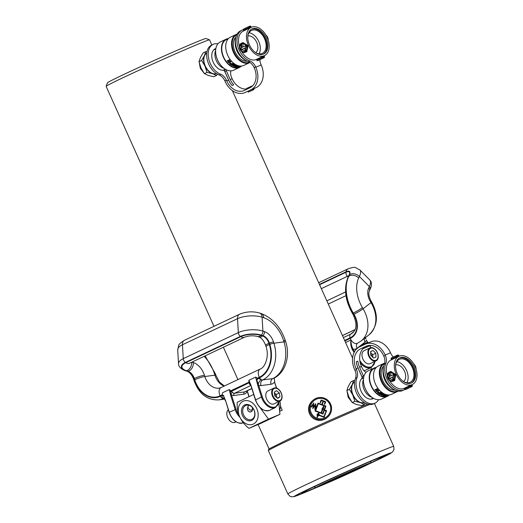 <?xml version="1.0" encoding="UTF-8"?>
<svg xmlns="http://www.w3.org/2000/svg" width="523" height="523" viewBox="0 0 523 523"><rect width="100%" height="100%" fill="white"/><g stroke="black" fill="none" stroke-linecap="round" stroke-linejoin="round"><path stroke-width="0.78" d="M340.009 476.786L347.213 473.478L340.009 476.786M337.008 478.205L351.201 471.681L337.008 478.205M333.89 479.683L330.843 480.833L334.328 479.035L342.977 475.047L355.359 469.817L333.89 479.683M330.896 481.101A17.808 0.399 -24.2 0 1 326.855 482.624A17.808 0.399 -24.2 0 1 342.938 474.962A17.808 0.399 -24.2 0 1 359.347 468.026A17.808 0.399 -24.2 0 1 348.939 473.112A17.808 0.399 -24.2 0 1 330.896 481.101M359.464 467.588L355.189 469.549L359.464 467.588M330.405 481.33L326.123 483.291L330.405 481.33M326.241 483.298A24.594 0.556 -24.2 0 1 320.664 485.409A24.594 0.556 -24.2 0 1 342.872 474.819A24.594 0.556 -24.2 0 1 365.538 465.248A24.594 0.556 -24.2 0 1 351.07 472.315A24.594 0.556 -24.2 0 1 326.241 483.298M323.247 484.716A28.968 0.654 -24.2 0 1 316.677 487.201A28.968 0.654 -24.2 0 1 342.833 474.734A28.968 0.654 -24.2 0 1 369.519 463.45A28.968 0.654 -24.2 0 1 352.6 471.726A28.968 0.654 -24.2 0 1 323.247 484.716M322.599 485.017A29.909 0.673 155.8 0 0 352.561 471.766A29.909 0.673 155.8 0 0 370.376 463.084A29.909 0.673 155.8 0 0 342.827 474.714A29.909 0.673 155.8 0 0 315.833 487.599A29.909 0.673 155.8 0 0 322.599 485.017M315.833 487.599L314.062 486.926A31.249 0.706 -24.2 0 1 314.048 486.913A31.249 0.706 -24.2 0 1 314.571 486.527M370.415 461.43A31.249 0.706 -24.2 0 1 371.049 461.293A31.249 0.706 -24.2 0 1 371.049 461.312L370.376 463.084M370.389 463.058A44.638 1.007 155.8 0 0 383.509 456.344A44.638 1.007 155.8 0 0 342.382 473.727A44.638 1.007 155.8 0 0 302.078 492.941A44.638 1.007 155.8 0 0 312.198 489.11A44.638 1.007 155.8 0 0 315.807 487.586M211.841 44.965L209.553 39.866A56.693 1.275 155.8 0 0 209.527 39.846A56.693 1.275 155.8 0 0 196.694 44.73A56.693 1.275 155.8 0 0 139.909 69.847A56.693 1.275 155.8 0 0 106.13 86.315A56.693 1.275 155.8 0 0 106.13 86.347L213.979 326.326M203.695 72.658L200.348 68.376L199.381 63.218M351.508 401.559L348.161 397.277L347.2 392.126M280.491 406.266L282.23 410.143A56.693 1.275 155.8 0 0 279.89 411.228M106.13 86.315L107.477 82.771A54.013 1.216 -24.2 0 1 139.654 67.088A54.013 1.216 -24.2 0 1 193.758 43.161A54.013 1.216 -24.2 0 1 205.984 38.506L209.527 39.846M320.135 415.811L320.298 415.399L319.22 414.994A1.118 1.111 49.1 0 0 318.716 413.87L318.723 413.863A1.118 1.111 49.1 0 1 319.226 414.987L320.298 415.399L320.141 415.811L319.063 415.412A1.118 1.111 49.1 0 1 318.853 415.654A1.118 1.111 49.1 0 0 319.069 415.406M318.298 403.664L315.611 410.745L318.298 403.664L323.887 405.802L321.92 409.104L322.371 409.28L321.03 412.817L315.611 410.745L321.024 412.824M323.953 405.835L323.24 409.607L323.953 405.835L325.384 406.378L322.698 413.451L321.449 412.974L322.691 413.458M323.24 409.607L322.789 409.437L321.449 412.974L322.789 409.437M322.953 414.026L324.378 410.28L322.953 414.026L319.207 412.595L318.716 413.87M317.945 415.909L317.383 417.38L317.945 415.909A1.118 1.111 49.1 0 0 318.86 415.648M318.559 414.294L318.115 415.478A0.667 0.667 49.1 0 0 318.559 414.294L318.108 415.478A0.667 0.667 49.1 0 0 318.559 415.314A0.667 0.667 49.1 0 0 318.566 415.314L318.566 415.314M321.789 404.527L318.036 403.089L321.789 404.527L322.815 401.821L323.234 401.978L322.207 404.684L325.953 406.116L324.528 409.869L326.62 410.66L325.953 412.425L325.535 412.261L326.045 410.921L324.378 410.28M322.815 401.827L323.227 401.984L322.201 404.691L325.953 406.116L324.535 409.869L326.614 410.666L325.947 412.418M316.644 406.757L314.774 409.352L316.65 406.757L315.036 411.006L318.788 412.438L318.304 413.706A1.118 1.111 49.1 0 0 317.533 415.746L316.971 417.223L317.389 417.387M320.795 416.066L320.952 415.648L322.168 416.112L322.011 416.53L320.795 416.066M314.774 409.359L315.179 405.305L312.8 408.6L313.212 404.554L311.316 407.175L310.956 406.914L313.82 402.939L313.414 406.992L313.813 402.952M318.036 403.089L317.258 405.148L315.382 407.75L315.794 403.697L313.414 406.992M319.207 412.595L318.723 413.863M325.045 414.817L324.626 414.654L325.214 413.105L325.633 413.262L325.045 414.817L325.633 413.262L325.214 413.111M324.09 417.321L322.626 416.766L322.783 416.347L323.835 416.746L324.338 415.406L324.757 415.563L324.09 417.321L324.75 415.569L324.338 415.412M324.724 404.325L324.312 404.168L325.136 401.991L321.384 400.559L320.56 402.736L320.141 402.573L321.129 399.984L325.711 401.736L324.724 404.325L325.711 401.736L321.129 399.99M327.012 417.681A11.16 11.127 -130.9 0 1 311.296 416.53A11.16 11.127 -130.9 0 1 312.401 400.808L313.14 400.173A11.16 11.127 -130.9 0 1 324.391 398.199A11.16 11.127 -130.9 0 1 327.751 417.04A11.16 11.127 -130.9 0 1 312.035 415.89A11.16 11.127 -130.9 0 1 313.14 400.173C316.526 397.447 320.279 396.787 324.397 398.193C328.98 400.213 331.373 403.717 331.589 408.718C331.504 412.046 330.222 414.817 327.751 417.04L327.012 417.681M315.376 407.75L315.787 403.704M313.205 404.554L311.316 407.175M315.179 405.305L312.8 408.6M318.304 413.706L318.304 413.713A1.118 1.111 49.1 0 0 317.396 413.968M317.683 414.308L317.69 414.301A0.667 0.667 49.1 0 0 317.69 415.321L318.141 414.138A0.667 0.667 49.1 0 0 317.696 415.314M322.9 409.006L322.567 408.881L323.09 408.005L322.9 409.006L322.573 408.875L323.09 408.005M320.56 402.736L321.384 400.559M322.783 416.354L323.835 416.746M322.005 416.53L322.168 416.112L320.952 415.654M364.302 404.416L361.713 405.639L356.268 404.41L352.208 402.527L354.797 401.304L360.242 402.533L364.302 404.416L365.185 403.063M352.208 402.527L348.834 396.885L346.841 390.589L349.429 389.367L352.809 395.002L354.797 401.304M346.841 390.589L348.22 386.504L350.985 381.764L353.574 380.541L352.195 384.621L349.429 389.367M354.757 380.737L353.574 380.541M364.047 402.579A11.336 7.394 -115.3 0 1 360.242 402.533A11.336 7.394 -115.3 0 1 352.809 395.002A11.336 7.394 64.7 0 1 352.195 384.621A11.336 7.394 -115.3 0 1 354.372 382.123M371.886 397.271A11.382 7.42 -115.3 0 1 364.302 389.942A11.382 7.42 -115.3 0 1 363.446 379.437M361.334 379.025A11.16 7.276 -115.3 0 1 361.713 378.822L363.59 377.933A11.604 7.57 64.7 0 0 363.492 377.933A1.785 1.164 -115.3 0 1 361.955 376.697L358.052 368.002A18.305 13.866 -112.7 0 1 356.496 363.295M372.18 398.971A11.604 7.57 64.7 0 0 373.134 398.114L371.258 398.997A11.16 7.276 -115.3 0 1 370.859 399.167M361.798 378.541A11.382 7.42 -115.3 0 1 363.04 378.194M372.579 398.369A11.382 7.42 -115.3 0 1 371.533 399.108M364.263 402.514A11.382 7.42 -115.3 0 1 362.537 402.775A11.382 7.42 -115.3 0 1 356.647 399.984A11.382 7.42 -115.3 0 1 351.685 389.485A11.382 7.42 -115.3 0 1 354.561 381.993M356.562 399.899A10.937 7.132 -115.3 0 1 356.47 399.814A10.937 7.132 -115.3 0 1 351.704 389.727A10.937 7.132 -115.3 0 1 351.698 389.609M376.233 367.512L374.135 368.506A15.18 9.898 -115.3 0 0 371.578 386.249A15.18 9.898 -115.3 0 0 386.843 396.068A15.18 9.898 -115.3 0 0 387.112 395.944L388.105 395.368A15.18 9.898 64.7 0 0 388.223 395.336L388.164 395.434M389.197 394.957A15.18 9.898 -115.3 0 1 388.981 395.061A15.18 9.898 -115.3 0 1 388.713 395.179A15.18 9.898 -115.3 0 1 388.301 395.336L389.171 394.957M389.047 394.963L388.504 395.205A15.18 9.898 -115.3 0 1 388.386 395.238L389.014 394.97M377.253 389.727L377.207 391.622L376.266 391.315L376.285 390.596A15.18 9.898 -115.3 0 1 376.102 390.374L376.089 391.413L377.384 391.819L377.429 389.949L378.482 390.335L378.404 391.152A15.18 9.898 64.7 0 0 378.593 391.335L378.645 390.23L377.253 389.727L376.985 390.08M378.966 390.844L378.593 391.335L378.966 390.89M376.083 390.38L375.795 390.753M376.266 391.315L376.285 390.596M380.299 394.447L382.176 393.564L381.98 393.08L381.13 392.884L379.26 393.767L379.443 394.283L380.299 394.447L382.176 393.564L381.98 393.08M379.26 393.767L379.443 394.283L380.306 394.375M386.301 395.558L387.125 395.028L386.026 395.015L384.15 395.898L385.242 395.996L386.902 394.924M388.295 394.976L385.948 396.088A15.18 9.898 64.7 0 0 386.105 396.068L388.569 394.917M383.568 395.787L385.444 394.904L385.235 394.604L382.496 395.48L383.568 395.787L385.444 394.904L385.235 394.604M382.496 395.48L383.575 395.708M380.868 394.767L381.921 395.264L383.797 394.375L383.594 393.982L382.738 393.878L380.868 394.767L381.921 395.264M381.927 395.185L383.797 394.375L383.594 393.982M380.679 392.204L379.58 392.721A15.18 9.898 -115.3 0 1 379.397 392.57L377.783 392.08L377.469 392.518L377.946 393.126A15.18 9.898 64.7 0 0 378.423 393.512L380.868 392.355A15.18 9.898 -115.3 0 1 380.679 392.204M377.783 392.08L377.469 392.518L377.946 393.126M377.508 388.909A15.18 9.898 -115.3 0 1 377.325 388.667L374.88 389.825A15.18 9.898 64.7 0 0 375.063 390.066L377.508 388.909M370.206 395.839A15.18 9.898 -115.3 0 1 370.114 395.754A15.18 9.898 -115.3 0 1 363.498 381.757A15.18 9.898 -115.3 0 1 363.492 381.64M368.408 370.729A15.625 10.185 64.7 0 0 368.127 370.853A15.625 10.185 64.7 0 0 363.478 381.515A15.625 10.185 64.7 0 0 370.291 395.924A15.625 10.185 64.7 0 0 381.208 399.219A15.625 10.185 64.7 0 0 381.489 399.095L387.301 396.349A15.625 10.185 -115.3 0 1 387.027 396.473A15.625 10.185 -115.3 0 1 371.31 386.373A15.625 10.185 -115.3 0 1 373.945 368.1A15.625 10.185 -115.3 0 1 376.266 367.473M389.256 394.95A15.625 10.185 -115.3 0 1 387.301 396.349M398.219 391.112A15.625 10.185 -115.3 0 1 397.395 391.577L391.583 394.322A15.625 10.185 -115.3 0 1 391.309 394.447A15.625 10.185 -115.3 0 1 375.599 384.346A15.625 10.185 -115.3 0 1 378.227 366.074L384.039 363.328A15.625 10.185 -115.3 0 1 384.68 363.06M397.395 391.577A15.625 10.185 -115.3 0 1 397.12 391.701A15.625 10.185 -115.3 0 1 381.411 381.594A15.625 10.185 -115.3 0 1 384.039 363.328M384.529 363.59A15.18 9.898 64.7 0 0 381.98 381.339A15.18 9.898 64.7 0 0 397.245 391.145A15.18 9.898 64.7 0 0 397.572 390.995M394.976 390.099A13.572 8.852 -115.3 0 1 387.098 386.817A13.572 8.852 -115.3 0 1 381.182 374.305A13.572 8.852 -115.3 0 1 383.647 366.133M384.542 396.035L386.896 395.002L384.379 395.872M386.719 394.93L384.549 395.957M382.875 395.721L383.503 395.061L385.222 394.741L384.431 395.329L382.718 395.506M385.059 394.617L383.509 394.983L382.882 395.643M381.241 395.1L381.875 394.362L383.581 394.172L382.784 394.787L381.084 394.839M383.418 393.996L381.882 394.283L381.247 395.022M379.626 394.192L380.267 393.374L381.96 393.316L381.162 393.963L379.476 393.884M381.803 393.087L380.273 393.296L379.633 394.113M380.809 392.309L378.423 393.512M378.43 393.433A15.089 9.839 -115.3 0 1 377.952 393.041M379.077 392.544A15.18 9.898 64.7 0 0 379.391 392.812L378.417 393.27A15.18 9.898 -115.3 0 1 378.162 393.067L377.992 392.25L379.077 392.544L378.587 392.23M379.083 392.466A15.089 9.839 -115.3 0 0 379.397 392.734L379.391 392.812M378.593 392.152L377.737 392.512L377.998 392.172M377.403 391.361L377.161 390.714M377.168 390.635L377.037 390.302M377.39 391.734L376.089 391.413M376.096 391.328L376.089 390.295M378.489 390.256L377.436 389.864M377.462 388.851L375.063 390.066M216.489 75.515L213.9 76.737L208.455 75.508L204.395 73.625L206.984 72.396L212.43 73.625L216.489 75.515L217.365 74.161M204.395 73.625L201.015 67.983L199.028 61.688L201.617 60.459L204.996 66.101L206.984 72.396M199.028 61.688L200.407 57.602L203.172 52.862L205.761 51.633L204.382 55.719L201.617 60.459M206.938 51.836L205.761 51.633M216.234 73.678A11.336 7.394 -115.3 0 1 212.43 73.625A11.336 7.394 -115.3 0 1 204.996 66.101A11.336 7.394 64.7 0 1 204.382 55.719A11.336 7.394 -115.3 0 1 206.559 53.215M224.066 68.363A11.382 7.42 -115.3 0 1 216.489 61.041A11.382 7.42 -115.3 0 1 215.633 50.528M213.521 50.116A11.16 7.276 -115.3 0 1 213.9 49.914L215.777 49.031A11.604 7.57 64.7 0 0 214.508 49.214M230.493 83.484A18.305 13.866 -112.7 0 1 228.721 80.235L224.812 71.54A1.785 1.164 -115.3 0 1 224.929 69.618A11.604 7.57 64.7 0 0 225.321 69.206L223.445 70.095A11.16 7.276 -115.3 0 1 223.046 70.259M213.992 49.633A11.382 7.42 -115.3 0 1 215.221 49.293M224.766 69.467A11.382 7.42 -115.3 0 1 223.537 70.298A11.382 7.42 -115.3 0 1 223.53 70.298L223.537 70.298M216.45 73.612A11.382 7.42 -115.3 0 1 214.724 73.867A11.382 7.42 -115.3 0 1 208.834 71.082A11.382 7.42 -115.3 0 1 203.872 60.583A11.382 7.42 -115.3 0 1 206.748 53.091M208.749 70.997A10.937 7.132 -115.3 0 1 208.657 70.912A10.937 7.132 -115.3 0 1 203.892 60.825A10.937 7.132 -115.3 0 1 203.878 60.707M228.414 38.61L226.315 39.604A15.18 9.898 -115.3 0 0 223.766 57.347A15.18 9.898 -115.3 0 0 239.024 67.16A15.18 9.898 -115.3 0 0 239.292 67.042L240.292 66.467A15.18 9.898 64.7 0 0 240.403 66.434L240.345 66.532M240.894 66.277A15.18 9.898 -115.3 0 1 240.488 66.434L241.358 66.055A15.18 9.898 -115.3 0 1 241.162 66.16A15.18 9.898 -115.3 0 1 240.894 66.277M241.234 66.061L240.685 66.303A15.18 9.898 -115.3 0 1 240.573 66.336L241.195 66.061M229.44 60.818L229.394 62.721L228.453 62.414L228.466 61.688A15.18 9.898 -115.3 0 1 228.283 61.472L228.276 62.512L229.564 62.917L229.617 61.047L230.663 61.433L230.591 62.244A15.18 9.898 64.7 0 0 230.78 62.433L230.833 61.328L229.44 60.818L229.172 61.171M228.27 61.479L227.982 61.845M228.453 62.414L228.466 61.688M232.487 65.545L234.356 64.662L234.167 64.179L233.317 63.976L231.441 64.865L232.487 65.545L234.356 64.662L234.167 64.179M231.441 64.865L231.63 65.375L232.493 65.467M238.488 66.656L239.312 66.127L238.207 66.114L236.337 66.996L237.429 67.094L239.083 66.022M240.482 66.075L238.128 67.179A15.18 9.898 64.7 0 0 238.292 67.166L240.75 66.016M235.755 66.885L237.625 65.996L237.422 65.702L234.683 66.578L235.755 66.885L237.625 65.996L237.422 65.702M234.683 66.578L235.762 66.807M233.049 65.865L234.108 66.362L235.984 65.473L235.781 65.081L234.925 64.976L233.049 65.865L234.108 66.362M234.114 66.284L235.984 65.473L235.781 65.081M232.866 63.296L231.761 63.819A15.18 9.898 -115.3 0 1 231.578 63.669L229.963 63.178L229.649 63.61L230.127 64.218A15.18 9.898 64.7 0 0 230.604 64.61L233.055 63.453A15.18 9.898 -115.3 0 1 232.866 63.296M229.963 63.178L229.649 63.61L230.127 64.218M229.695 60.008A15.18 9.898 -115.3 0 1 229.512 59.766L227.06 60.923A15.18 9.898 64.7 0 0 227.244 61.165L229.695 60.008M222.386 66.937A15.18 9.898 -115.3 0 1 222.301 66.852A15.18 9.898 -115.3 0 1 215.685 52.856A15.18 9.898 -115.3 0 1 215.672 52.738M220.588 41.82A15.625 10.185 64.7 0 0 220.314 41.945A15.625 10.185 64.7 0 0 215.666 52.614A15.625 10.185 64.7 0 0 222.478 67.022A15.625 10.185 64.7 0 0 233.395 70.317A15.625 10.185 64.7 0 0 233.67 70.193L239.488 67.447A15.625 10.185 -115.3 0 1 239.207 67.572A15.625 10.185 -115.3 0 1 223.498 57.465A15.625 10.185 -115.3 0 1 226.126 39.199A15.625 10.185 -115.3 0 1 228.453 38.571M241.443 66.048A15.625 10.185 -115.3 0 1 239.488 67.447M249.948 62.479A15.625 10.185 -115.3 0 1 249.582 62.668L243.77 65.421A15.625 10.185 -115.3 0 1 243.489 65.545A15.625 10.185 -115.3 0 1 227.78 55.445A15.625 10.185 -115.3 0 1 230.408 37.172L236.226 34.42A15.625 10.185 -115.3 0 1 237.102 34.08M249.582 62.668A15.625 10.185 -115.3 0 1 249.308 62.793A15.625 10.185 -115.3 0 1 233.591 52.692A15.625 10.185 -115.3 0 1 236.226 34.42M236.782 34.655A15.18 9.898 64.7 0 0 234.147 52.385A15.18 9.898 64.7 0 0 249.425 62.244A15.18 9.898 64.7 0 0 249.504 62.211M247.163 61.198A13.572 8.852 -115.3 0 1 239.286 57.916A13.572 8.852 -115.3 0 1 233.369 45.396A13.572 8.852 -115.3 0 1 235.827 37.231M236.729 67.134L239.076 66.101L236.566 66.97M238.906 66.022L236.736 67.055M235.062 66.82L235.69 66.16L237.409 65.839L236.612 66.428L234.905 66.604M237.239 65.708L235.069 66.741M233.421 66.192L234.056 65.46L235.768 65.27L234.971 65.885L233.271 65.937M235.605 65.094L234.062 65.382L233.428 66.12M231.807 65.29L232.447 64.473L234.147 64.407L233.35 65.061L231.663 64.983M233.99 64.185L232.454 64.394L231.813 65.212M232.996 63.401L230.604 64.61M230.61 64.532A15.089 9.839 -115.3 0 1 230.133 64.139M231.258 63.643A15.18 9.898 64.7 0 0 231.578 63.904L230.597 64.368A15.18 9.898 -115.3 0 1 230.349 64.159L230.179 63.348L231.258 63.643L230.767 63.329M231.264 63.564A15.089 9.839 -115.3 0 0 231.584 63.826L231.578 63.904M230.774 63.244L229.924 63.603L230.185 63.263M229.59 62.453L229.342 61.812M229.355 61.727L229.218 61.4M229.571 62.832L228.276 62.512M228.283 62.427L228.276 61.394M230.676 61.348L229.623 60.962M229.643 59.942L227.244 61.165M389.354 386.249A13.389 8.734 -115.3 0 1 383.058 372.919M394.054 389.615A15.625 10.185 -115.3 0 1 383.431 367.153M404.253 388.334A15.625 10.185 -115.3 0 1 389.563 380.528M388.412 378.364A15.625 10.185 -115.3 0 1 388.131 377.73M387.262 375.37A15.625 10.185 -115.3 0 1 391.014 360.027L391.439 359.824L391.381 358.928A0.896 0.582 -115.3 0 1 391.55 357.889L397.022 355.3M398.971 356.268A15.625 10.185 -115.3 0 1 399.245 356.143A15.625 10.185 -115.3 0 1 414.955 366.244A15.625 10.185 -115.3 0 1 412.327 384.516A15.625 10.185 -115.3 0 1 396.434 374.749A15.625 10.185 -115.3 0 1 398.971 356.268L391.635 359.732M404.436 388.216L411.17 385.033A15.625 10.185 64.7 0 0 411.706 384.81L411.608 384.823M388.988 375.318L389.06 376.612M388.158 377.691L389.099 377.299L388.158 377.691A4.21 3.19 67.3 0 1 388.87 373.206L389.171 378.6L392.721 376.92L392.923 380.496A4.21 3.19 67.3 0 1 392.806 380.541A4.21 3.19 67.3 0 1 388.452 378.345L387.961 378.574A4.923 3.733 -112.7 0 0 393.08 381.202A4.923 3.733 -112.7 0 0 394.695 375.396L394.205 375.625A4.21 3.19 67.3 0 1 393.492 380.11L393.191 374.723L389.642 376.403L389.439 372.827A4.21 3.19 67.3 0 1 389.557 372.775A4.21 3.19 67.3 0 1 393.911 374.971L394.401 374.743A4.923 3.733 -112.7 0 0 389.282 372.121A4.923 3.733 -112.7 0 0 387.667 377.926M389.282 372.121L390.838 371.467L395.48 374.291L393.911 374.971M390.864 372.232L390.733 375.945M394.296 374.814L394.342 375.56M394.394 376.24L394.545 377.547M394.695 375.396L395.774 374.945L394.636 380.554L393.08 381.202M389.805 378.332L392.904 380.149M392.727 376.978L389.171 378.6M411.32 383.013A13.84 9.022 64.7 0 0 411.562 382.901A13.84 9.022 64.7 0 0 413.804 366.531A13.84 9.022 64.7 0 0 399.729 357.882A13.84 9.022 64.7 0 0 397.402 374.063A13.84 9.022 64.7 0 0 411.32 383.013M411.098 383.098A13.84 9.022 64.7 0 0 412.889 366.969A13.84 9.022 64.7 0 0 399.284 358.118M403.135 381.339A12.676 8.27 64.7 0 0 410.15 382.287A12.676 8.27 64.7 0 0 412.281 367.46A12.676 8.27 64.7 0 0 399.533 359.262A12.676 8.27 64.7 0 0 399.31 359.366A12.676 8.27 64.7 0 0 395.591 365.387M395.656 364.923A9.283 6.054 -115.3 0 1 404.39 370.984A9.283 6.054 -115.3 0 1 403.534 381.581M396.833 361.641A12.676 8.27 -115.3 0 1 406.391 370.042A12.676 8.27 -115.3 0 1 406.816 382.758M415.21 366.813L415.654 366.623A4.923 3.733 67.3 0 1 416.066 369.127M414.916 366.159L415.36 365.976L414.922 366.178M413.804 364.054A4.923 3.733 67.3 0 1 415.36 365.976M395.48 374.291L394.401 374.743M393.649 374.533L393.191 374.723M389.145 378.057L388.452 378.345M404.946 389.445A16.965 11.061 -115.3 0 1 404.331 389.779A16.965 11.061 -115.3 0 1 389.249 382.914A16.965 11.061 -115.3 0 1 385.85 363.413A8.93 5.825 64.7 0 0 385.314 355.359L385.15 354.999A18.305 13.866 -112.7 0 0 365.544 344.049A18.305 13.866 -112.7 0 0 365.106 344.239L359.602 346.847A18.305 13.866 -112.7 0 0 354.555 369.467L354.934 370.304A8.93 5.825 -115.3 0 1 355.496 378.292A16.514 10.767 64.7 0 0 358.915 397.225A16.514 10.767 64.7 0 0 373.546 403.841L375.076 403.115A16.514 10.767 64.7 0 0 378.541 399.755M404.331 389.779L402.802 390.498A16.965 11.061 -115.3 0 1 387.726 383.634A16.965 11.061 -115.3 0 1 384.32 364.139A8.93 5.825 64.7 0 0 383.784 356.085L383.62 355.725A16.069 12.179 -112.7 0 0 366.407 346.108A16.069 12.179 -112.7 0 0 366.022 346.278L360.517 348.88A16.069 12.179 -112.7 0 0 356.085 368.741L356.464 369.578A8.93 5.825 -115.3 0 1 357.026 377.567A16.514 10.767 64.7 0 0 360.445 396.506A16.514 10.767 64.7 0 0 375.076 403.115M367.283 345.788L363.099 347.736L363.465 348.553L367.957 346.586L364.596 348.03M364.623 348.083L369.179 345.984L368.597 346.2L368.303 345.54M368.29 346.422L367.466 346.697M367.466 346.703L365.178 347.723M365.204 347.775L368.329 346.311L368.009 345.598M368.329 346.311L363.465 348.553M367.872 343.075L367.532 342.323L366.95 342.539L367.028 343.428M366.682 342.65L361.818 344.892L362.151 345.638M366.95 342.539L367.296 343.31M365.544 344.049L370.918 341.8A18.305 13.866 67.3 0 1 390.524 352.75L390.688 353.11A8.93 5.825 64.7 0 0 393.381 357.026M365.995 372.428A8.93 5.825 -115.3 0 1 361.838 367.336L361.458 366.492A16.069 12.179 67.3 0 1 363.38 348.364M373.559 398.356A11.604 7.57 64.7 0 1 372.977 398.676A11.604 7.57 64.7 0 1 361.72 392.479A11.604 7.57 64.7 0 1 361.759 378.574A1.785 1.164 -115.3 0 0 361.877 376.645L357.967 367.957A16.069 12.179 67.3 0 1 356.268 361.811L357.882 361.132A16.069 12.179 -112.7 0 0 359.582 367.283L363.485 375.972L361.955 376.697M363.864 376.58A1.785 1.164 -115.3 0 1 363.485 375.972M241.541 57.34A13.389 8.734 -115.3 0 1 235.239 44.017M246.241 60.714A15.625 10.185 -115.3 0 1 235.618 38.251M256.433 59.426A15.625 10.185 -115.3 0 1 256.283 59.498A15.625 10.185 -115.3 0 1 241.744 51.627M240.6 49.463A15.625 10.185 -115.3 0 1 240.319 48.829M239.449 46.469A15.625 10.185 -115.3 0 1 243.202 31.125L243.626 30.922L243.561 30.027A0.896 0.582 -115.3 0 1 243.738 28.987L249.21 26.398M256.623 59.315L263.35 56.131A15.625 10.185 64.7 0 0 263.625 56.026A15.625 10.185 64.7 0 0 263.886 55.902L263.795 55.922M264.233 55.732A15.625 10.185 -115.3 0 1 248.523 45.632A15.625 10.185 -115.3 0 1 251.151 27.366A15.625 10.185 -115.3 0 1 267.044 37.133A15.625 10.185 -115.3 0 1 264.514 55.608A15.625 10.185 -115.3 0 1 264.233 55.732M251.151 27.366L243.823 30.831M241.175 46.416L241.247 47.704M240.345 48.789L241.286 48.397L240.345 48.789A4.21 3.19 67.3 0 1 241.057 44.305L241.358 49.692L244.908 48.018L245.11 51.587A4.21 3.19 67.3 0 1 244.993 51.64A4.21 3.19 67.3 0 1 240.639 49.443L240.149 49.672A4.923 3.733 -112.7 0 0 245.267 52.3A4.923 3.733 -112.7 0 0 246.876 46.488L246.392 46.724A4.21 3.19 67.3 0 1 245.679 51.208L245.379 45.821L241.829 47.495L241.626 43.925A4.21 3.19 67.3 0 1 241.744 43.873A4.21 3.19 67.3 0 1 246.098 46.07L246.588 45.841A4.923 3.733 -112.7 0 0 241.469 43.213A4.923 3.733 -112.7 0 0 239.854 49.025M241.469 43.213L243.018 42.566L247.66 45.39L246.098 46.07M243.051 43.331L242.914 47.044M246.483 45.906L246.523 46.658M246.581 47.332L246.732 48.646M246.876 46.488L247.954 46.037L246.823 51.646L245.267 52.3M241.992 49.43L245.091 51.247M244.908 48.07L241.358 49.692M252.158 28.87A13.84 9.022 64.7 0 0 251.916 28.974A13.84 9.022 64.7 0 0 249.674 45.344A13.84 9.022 64.7 0 0 263.749 54A13.84 9.022 64.7 0 0 266.076 37.813A13.84 9.022 64.7 0 0 252.158 28.87M263.278 54.196A13.84 9.022 64.7 0 0 265.069 38.061A13.84 9.022 64.7 0 0 251.465 29.216M255.316 52.437A12.676 8.27 64.7 0 0 262.108 53.483A12.676 8.27 64.7 0 0 262.337 53.379A12.676 8.27 64.7 0 0 264.39 38.388A12.676 8.27 64.7 0 0 251.498 30.458A12.676 8.27 64.7 0 0 247.778 36.486M247.843 36.022A9.283 6.054 -115.3 0 1 256.577 42.082A9.283 6.054 -115.3 0 1 255.721 52.679M249.013 32.74A12.676 8.27 -115.3 0 1 258.578 41.134A12.676 8.27 -115.3 0 1 259.003 53.856M247.66 45.39L246.588 45.841M245.836 45.625L245.379 45.821M241.325 49.155L240.639 49.443M267.39 37.911L267.835 37.721A4.923 3.733 67.3 0 1 268.247 40.225M267.103 37.257L267.547 37.068L267.109 37.277M265.991 35.152A4.923 3.733 67.3 0 1 267.547 37.068M253.936 89.557L248.222 92.126L253.936 89.557L253.57 88.747L252.727 89.08M253.086 89.884L252.72 89.073L247.856 91.309L248.222 92.126M217.941 43.808A16.514 10.767 64.7 0 0 213.142 44.35L211.612 45.076A16.514 10.767 64.7 0 0 207.317 60.119A16.514 10.767 64.7 0 0 219.196 74.998A8.93 5.825 -115.3 0 1 224.851 80.856L225.23 81.699A18.305 13.866 -112.7 0 0 244.836 92.649A18.305 13.866 -112.7 0 0 245.274 92.453L250.779 89.851A18.305 13.866 -112.7 0 0 255.819 67.232L255.662 66.866A8.93 5.825 64.7 0 0 249.935 60.988A16.965 11.061 -115.3 0 1 237.625 45.736A16.965 11.061 -115.3 0 1 242.012 30.203A16.965 11.061 -115.3 0 1 243.208 29.765M259.905 59.674A8.93 5.825 64.7 0 0 261.036 64.617L261.193 64.983A18.305 13.866 67.3 0 1 256.152 87.603L253.596 88.812M213.142 44.35A16.514 10.767 64.7 0 0 208.847 59.393A16.514 10.767 64.7 0 0 220.726 74.279A8.93 5.825 -115.3 0 1 226.381 80.137L226.76 80.973A16.069 12.179 -112.7 0 0 243.973 90.59A16.069 12.179 -112.7 0 0 244.359 90.42L249.863 87.812A16.069 12.179 -112.7 0 0 254.289 67.951L254.132 67.591A8.93 5.825 64.7 0 0 248.405 61.707A16.965 11.061 -115.3 0 1 236.095 46.462A16.965 11.061 -115.3 0 1 240.482 30.929L242.012 30.203M246.908 89.211L246.575 88.465L251.439 86.223L251.655 86.707M251.445 86.236L251.89 86.511M251.707 86.112L252.374 86.079M253.354 89.773L252.988 88.956M246.817 89.002A16.069 12.179 67.3 0 1 232.134 78.725L231.754 77.888A8.93 5.825 -115.3 0 1 230.872 70.847M226.126 69.657A1.785 1.164 -115.3 0 0 226.341 70.821L230.251 79.509A16.069 12.179 -112.7 0 0 233.703 84.831L232.094 85.504A16.069 12.179 67.3 0 1 228.636 80.182L224.733 71.494A1.785 1.164 -115.3 0 0 223.197 70.259A11.604 7.57 64.7 0 1 212.763 61.099A11.604 7.57 64.7 0 1 215.241 48.789A11.604 7.57 64.7 0 1 215.855 48.547M279.831 409.816A12.5 9.473 -112.7 0 0 279.785 401.128M248.915 428.37L260.336 423.591L279.916 414.334L268.495 419.113L248.915 428.37C240.521 421.603 236.618 412.922 237.207 402.318L253.675 394.473M279.916 414.334L278.909 403.521M258.101 404.965L268.495 419.113M254.028 409.908A8.479 6.426 67.3 0 1 248.32 420.727A8.479 6.426 67.3 0 1 242.299 407.332A8.479 6.426 67.3 0 1 254.028 409.908M239.652 416.707A12.5 9.473 -112.7 0 0 256.231 421.636A12.5 9.473 -112.7 0 0 250.654 401.729A12.5 9.473 -112.7 0 0 240.207 403.678A12.5 9.473 -112.7 0 0 239.652 416.707M248.719 405.22C246.673 408.672 247.17 410.967 250.216 412.104L251.936 411.379L252.91 408.175M243.555 414.889A7.59 5.753 -112.7 0 0 251.681 419.433A7.59 5.753 -112.7 0 0 253.956 409.973A7.59 5.753 -112.7 0 0 245.823 405.43A7.59 5.753 -112.7 0 0 243.555 414.889M285.774 341.996C290.422 355.908 285.453 372.945 273.634 378.332A6.694 4.367 -115.3 0 1 272.771 378.587A29.013 21.541 -97.7 0 0 283.982 341.852A6.694 1.026 162.4 0 1 285.774 341.996L285.375 340.741C280.694 327.097 272.633 318.03 261.206 313.545L259.591 313.016C252.746 311.126 246.058 311.538 239.521 314.245L184.449 340.29A6.694 4.367 64.7 0 0 182.449 344.749L183.272 358.647A17.409 6.936 176.6 0 0 178.533 363.812C178.356 367.767 184.358 370.657 185.319 370.663L186.933 371.199C189.738 372.226 191.961 374.899 193.615 379.208L194.013 380.463C198.851 393.832 207.095 400.311 218.738 399.892A29.013 21.541 -97.7 0 0 223.537 398.467A3.569 2.327 -115.3 0 1 222.282 398.212L222.027 394.93L222.589 392.734L229.322 389.55L232.539 392.479A3.569 2.327 64.7 0 0 234.552 393.257L244.627 391.897A6.694 4.367 64.7 0 0 245.483 391.642L251.825 388.648M250.249 384.268A1.785 0.732 -48.1 0 0 249.674 384.379L248.902 382.221L248.902 380.293L251.014 385.399L234.552 393.257A1.785 1.327 82.3 0 0 233.859 395.519A5.354 3.491 -115.3 0 1 231.421 394.806L230.578 395.068L229.322 389.55L231.101 393.839L236.01 409.254A12.219 7.969 64.7 0 0 238.573 414.386M276.464 388.059L274.542 381.999A11.16 7.276 -115.3 0 1 271.051 384.235A4.465 3.315 -97.7 0 1 272.771 378.587L262.696 379.946A3.569 2.327 -115.3 0 1 261.441 379.691A3.569 2.327 -115.3 0 1 259.617 377.763L259.362 377.273L257.538 378.136L261.441 379.691A4.465 2.589 -63.1 0 0 258.31 383.974L258.65 385.261L257.806 385.516L255.629 377.109L257.538 378.136A4.465 1.301 -51.1 0 1 256.577 379.718L258.31 383.974L257.493 384.085M194.013 380.463A3.569 0.549 -17.6 0 1 194.497 379.992A26.366 19.573 -97.7 0 0 220.451 396.284L220.203 395.793L222.027 394.93A4.465 1.641 176.9 0 1 223.386 395.414L225.622 400.736L229.113 412.425C232.526 420.773 237.259 424.212 243.313 422.754M224.942 399.565L223.543 395.911A4.465 1.451 173.1 0 0 222.079 395.512L220.451 396.284A3.569 2.327 -115.3 0 0 222.282 398.212A4.465 2.589 116.9 0 1 224.06 398.121A4.465 2.589 116.9 0 1 224.066 398.121A4.465 2.589 116.9 0 1 224.38 398.33M224.341 398.225L224.929 399.65M223.687 395.819L223.511 395.329M250.425 384.542L248.902 380.293L255.629 377.109L256.381 379.783M285.375 340.741A6.694 1.026 162.4 0 0 283.584 340.597L283.982 341.852L273.902 343.219A3.569 0.549 162.4 0 0 269.803 344.382A26.366 19.573 -97.7 0 1 259.617 377.763L257.989 378.528A4.465 1.098 -47.5 0 1 256.76 380.208L256.525 380.293M274.248 378.031L274.712 382.012L274.229 378.037M230.342 393.924L231.101 393.839A1.785 0.732 131.9 0 1 232.539 392.479M229.963 392.093L249.026 382.771A1.785 0.412 -14.5 0 1 249.667 382.829L249.831 382.699M229.832 391.583L230.094 391.505A1.785 0.36 135.9 0 0 230.656 390.851L248.902 382.221A1.785 0.503 -10.5 0 1 249.497 382.326L249.641 382.215M250.02 383.758L250.51 384.66M276.647 388.118L274.582 382.123M250.556 384.366L255.42 399.984C258.833 408.332 263.572 411.771 269.626 410.313A12.846 8.375 64.7 0 1 255.603 399.847L255.42 399.984M248.928 396.63L247.242 391.322M247.902 406.574A3.125 2.04 64.7 0 0 248.288 408.025A3.125 2.04 64.7 0 0 250.935 410.195A3.125 2.04 64.7 0 0 252.432 407.927L252.485 408.659A4.465 2.909 -115.3 0 1 251.158 411.706A4.465 2.909 -115.3 0 1 248.131 410.96M252.432 407.927A3.125 2.04 64.7 0 0 252.38 407.522M228.283 409.803A7.145 4.655 64.7 0 0 227.721 417.615A7.145 4.655 64.7 0 0 235.075 422.277L236.004 421.839M279.929 401.063L274.026 403.854A7.145 4.655 -115.3 0 1 266.756 399.389A7.145 4.655 -115.3 0 1 267.913 390.943L273.823 388.151A7.145 4.655 -115.3 0 1 275.811 387.903A7.145 4.655 -115.3 0 1 281.636 394.009A7.145 4.655 -115.3 0 1 279.929 401.063A7.145 4.655 -115.3 0 1 272.666 396.597A7.145 4.655 -115.3 0 1 273.823 388.151M277.7 398.376L279.942 396.852L279.328 392.982L276.477 390.635L274.235 392.158L274.85 396.029L277.7 398.376M276.105 388.301A6.609 4.308 64.7 0 0 273.503 396.944A6.609 4.308 64.7 0 0 281.662 398.271A6.609 4.308 64.7 0 0 276.105 388.301M275.301 396.401L275.098 395.1L279.328 392.982M277.347 398.081L279.942 396.852M371.278 369.362L371.036 367.584M354.078 352.561L352.319 349.606C350.783 346.278 350.358 343.062 351.044 339.957C350.809 343.036 351.482 346.102 353.071 349.148L354.555 351.646M365.289 337.734A4.465 2.713 -164.1 0 0 365.871 338.976L365.374 337.701M368.068 342.99L366.394 340.185A8.035 5.237 -115.3 0 1 365.067 342.049L357.15 348.213A11.16 7.276 -115.3 0 1 353.071 349.148L352.319 349.606M366.355 340.107L368.212 342.931M376.122 360.818L370.219 363.609A7.145 4.655 -115.3 0 1 362.955 359.144A7.145 4.655 -115.3 0 1 364.113 350.698L370.016 347.906A7.145 4.655 -115.3 0 1 377.371 352.561A7.145 4.655 -115.3 0 1 376.122 360.818A7.145 4.655 -115.3 0 1 368.859 356.353A7.145 4.655 -115.3 0 1 370.016 347.906M370.8 355.3L373.507 358.039L375.985 357L375.762 353.221L373.062 350.488L370.578 351.521L370.8 355.3M377.26 352.6A6.609 4.308 64.7 0 0 368.95 349.874A6.609 4.308 64.7 0 0 373.638 360.308A6.609 4.308 64.7 0 0 377.26 352.6M370.585 351.659L373.062 350.488M371.52 356.026L371.474 355.222L375.762 353.221M318.344 486.756A53.124 1.196 -24.2 0 1 306.386 491.862A53.124 1.196 -24.2 0 1 312.95 487.011A53.124 1.196 -24.2 0 1 382.607 456.01A53.124 1.196 -24.2 0 1 368.087 464.398M369.669 404.508A58.033 1.308 155.8 0 0 361.066 408.005A58.033 1.308 155.8 0 0 302.386 433.972A58.033 1.308 155.8 0 0 268.364 450.604L268.665 449.231L269.423 448.682L286.748 440.052C307.158 430.377 342.134 414.732 359.876 407.339L367.715 404.135M268.364 450.604L287.846 493.954A58.033 1.308 -24.2 0 1 340.244 468.974A58.033 1.308 -24.2 0 1 393.708 446.374L374.409 403.429M324.129 398.984A10.264 10.238 49.1 0 0 310.381 410.176A10.264 10.238 49.1 0 0 326.98 416.524A10.264 10.238 49.1 0 0 324.129 398.984M391.734 359.713L391.381 358.928L396.885 356.326A0.896 0.582 -115.3 0 1 397.055 355.287L391.531 357.902A0.896 0.896 0 0 0 391.099 359.072M399.088 356.209L398.774 355.509L396.885 356.326L397.238 357.111M398.892 356.3L398.572 355.588A0.896 0.673 67.3 0 0 397.617 355.052L397.591 355.065A0.896 0.673 67.3 0 1 397.617 355.052A0.896 0.896 0 0 1 398.774 355.509M398.369 356.549L398.036 355.81A0.896 0.673 -112.7 0 0 397.055 355.287A0.896 0.896 0 0 1 397.081 355.28M409.999 385.503L410.352 386.288A0.896 0.582 -115.3 0 0 411.255 386.876L405.743 389.478L411.255 386.876A0.896 0.673 -112.7 0 0 411.496 385.771L412.242 385.471L411.902 384.719M412.327 384.516L411.712 384.804L412.039 385.549A0.896 0.673 67.3 0 1 411.791 386.654A0.896 0.582 -115.3 0 0 411.804 386.641A0.896 0.896 0 0 0 412.242 385.471M411.17 385.033L411.496 385.771L404.841 388.89L404.488 388.105M404.567 389.034L404.841 388.89A0.896 0.582 -115.3 0 0 405.743 389.478A0.896 0.673 67.3 0 1 405.724 389.491A0.896 0.896 0 0 1 404.567 389.034L404.22 388.269M411.902 386.582A0.896 0.582 -115.3 0 1 411.804 386.641L406.299 389.249A0.896 0.582 -115.3 0 1 406.286 389.256A0.896 0.673 -112.7 0 1 406.26 389.262A0.896 0.896 0 0 0 406.299 389.249M406.24 389.275A0.896 0.673 -112.7 0 0 406.26 389.262L405.724 389.491M363.119 347.788L360.517 348.88M366.793 345.951L366.022 346.278M390.524 352.75L385.15 354.999M384.32 364.139L385.85 363.413M383.784 356.085L385.314 355.359M357.967 367.957L356.085 368.741M361.458 366.492L359.582 367.283M357.026 377.567L355.496 378.292M356.464 369.578L354.934 370.304M256.407 59.367L256.754 60.125L264.422 56.569L264.082 55.811M256.675 59.204L257.028 59.988A0.896 0.582 -115.3 0 0 257.931 60.576L263.978 57.746L257.931 60.576A0.896 0.673 67.3 0 1 257.911 60.583A0.896 0.896 0 0 1 256.754 60.125M262.18 56.595L262.533 57.38A0.896 0.582 -115.3 0 0 263.435 57.975A0.896 0.673 -112.7 0 0 263.684 56.87L263.35 56.131M264.514 55.608L263.899 55.902L264.22 56.641A0.896 0.673 67.3 0 1 263.978 57.746A0.896 0.582 -115.3 0 0 263.991 57.739A0.896 0.896 0 0 0 264.422 56.569M264.089 57.674A0.896 0.582 -115.3 0 1 263.991 57.739L258.486 60.341A0.896 0.582 -115.3 0 1 258.467 60.354A0.896 0.673 -112.7 0 1 258.447 60.361A0.896 0.896 0 0 0 258.486 60.341M258.427 60.367A0.896 0.673 -112.7 0 0 258.447 60.361L257.911 60.583M250.55 27.647L250.216 26.908A0.896 0.673 -112.7 0 0 249.262 26.372L249.778 26.157A0.896 0.673 67.3 0 1 250.759 26.686L243.561 30.027L243.914 30.811M249.425 28.209L249.072 27.425A0.896 0.582 -115.3 0 1 249.242 26.385L243.718 28.994A0.896 0.896 0 0 0 243.287 30.171M251.079 27.399L250.962 26.608A0.896 0.896 0 0 0 249.798 26.15L249.262 26.372A0.896 0.673 -112.7 0 0 249.242 26.385A0.896 0.896 0 0 1 249.262 26.372M245.274 92.453L244.836 92.649M250.779 89.851L256.152 87.603M255.819 67.232L261.193 64.983M248.405 61.707L249.935 60.988M254.132 67.591L255.662 66.866M230.251 79.509L232.134 78.725M226.76 80.973L228.636 80.182M220.726 74.279L219.196 74.998M226.381 80.137L224.851 80.856M226.341 70.821L224.812 71.54M225.531 69.33L224.929 69.618M247.202 391.204A8.479 5.531 -115.3 0 1 243.934 394.152L233.859 395.519M250.622 384.993A3.569 2.327 -115.3 0 1 249.674 384.379M251.779 388.511L244.627 391.897A1.785 1.327 82.3 0 0 243.934 394.152M193.615 379.208A3.569 0.549 -17.6 0 1 194.098 378.737L194.765 379.835A25.836 19.181 -97.7 0 0 220.203 395.793A6.694 4.367 -115.3 0 1 221.111 387.53L219.098 388.131A17.409 12.925 -97.7 0 1 204.833 376.521L214.914 375.161A3.569 0.549 -17.6 0 1 215.868 375.239L219.399 381.986L224.354 386M224.38 398.349L223.537 398.467A4.465 3.315 82.3 0 1 224.262 398.245M204.16 356.32A30.55 19.926 -115.3 0 1 214.515 373.906L214.914 375.161A17.409 12.925 -97.7 0 0 224.092 386.118M194.765 379.835A6.694 1.026 -17.6 0 1 204.833 376.521L204.434 375.266A6.694 1.026 -17.6 0 0 194.366 378.574L194.765 379.835M186.933 371.199A3.569 2.301 -71.9 0 0 187.6 371.258A9.048 5.903 -115.3 0 1 194.098 378.737L194.366 378.574A8.911 5.805 -115.3 0 0 187.973 371.219A6.694 4.321 -71.9 0 0 193.399 362.563A15.376 10.029 -115.3 0 1 204.434 375.266M214.515 373.906A3.569 0.549 -17.6 0 1 215.469 373.978L215.868 375.239M185.319 370.663A3.569 2.301 -71.9 0 0 185.979 370.729L187.973 371.219L186.351 370.689A6.694 4.321 -71.9 0 0 191.784 362.171M239.521 314.245A6.694 4.367 64.7 0 0 237.52 318.71L238.338 332.602L183.272 358.647A3.569 2.327 64.7 0 0 185.377 362.432A14.762 5.884 176.6 0 0 185.979 370.729L186.351 370.689A14.232 5.668 176.6 0 1 185.77 362.694A6.694 4.367 64.7 0 0 189.542 363.237L189.104 363.4M191.954 362.093L193.399 362.563M259.591 313.016A6.694 4.321 108.1 0 1 262.095 317.206L262.912 331.105A17.409 6.936 176.6 0 0 238.338 332.602A3.569 2.327 64.7 0 0 240.449 336.394L185.377 362.432L185.77 362.694L240.841 336.649A6.694 4.367 64.7 0 0 244.614 337.191L189.542 363.237M261.206 313.545A6.694 4.321 108.1 0 1 263.71 317.736L262.095 317.206A17.409 6.936 176.6 0 0 237.52 318.71L182.449 344.749A17.409 6.936 176.6 0 0 177.715 349.913L178.533 363.812M271.051 384.235L260.97 385.595A4.465 3.315 -97.7 0 1 262.696 379.946A29.013 21.541 -97.7 0 0 273.902 343.219L273.503 341.957A12.5 8.152 64.7 0 0 264.533 331.634L262.912 331.105A3.569 2.301 108.1 0 1 261.284 335.119A14.762 5.884 176.6 0 0 240.449 336.394L240.841 336.649A14.232 5.668 176.6 0 1 260.931 335.42A6.694 4.321 108.1 0 1 257.309 336.426C252.962 335.413 248.732 335.668 244.614 337.191M264.533 331.634A3.569 2.301 108.1 0 1 262.906 335.648L261.284 335.119L260.931 335.42L262.546 335.949A6.694 4.321 108.1 0 1 258.924 336.956L257.309 336.426M273.503 341.957A3.569 0.549 162.4 0 0 269.397 343.127A9.048 5.903 64.7 0 0 262.906 335.648L262.546 335.949A8.911 5.805 64.7 0 1 268.94 343.31A6.694 1.026 162.4 0 0 265.664 345.317C263.729 340.597 261.48 337.806 258.924 336.956M266.07 346.579C269.443 356.052 265.22 367.381 260.277 369.009A6.694 4.367 -115.3 0 0 259.362 377.273A25.836 19.181 -97.7 0 0 269.345 344.565L269.803 344.382L269.397 343.127L268.94 343.31L269.345 344.565A6.694 1.026 162.4 0 0 266.07 346.579L265.664 345.317M283.584 340.597A27.673 18.05 64.7 0 0 263.71 317.736M239.547 416.936A12.846 8.375 -115.3 0 1 235.167 409.516L230.578 395.068M225.622 400.736L229.296 412.294L236.01 409.254M229.113 412.425L229.296 412.294A12.846 8.375 64.7 0 0 243.306 422.761M251.014 385.399L255.603 399.847L261.48 397.075L257.806 385.516M269.626 410.313L275.497 407.535A12.846 8.375 -115.3 0 1 261.48 397.075L262.324 396.813A12.219 7.969 64.7 0 0 271.483 407.025A12.219 7.969 64.7 0 0 279.177 401.416M260.97 385.595A8.035 5.237 -115.3 0 1 258.65 385.261L262.324 396.813M274.346 392.845L276.268 394.427L276.772 397.611M275.098 395.1L274.64 394.728M359.772 360.406L359.883 360.595A12.219 7.969 64.7 0 0 368.813 367.185A12.219 7.969 64.7 0 0 374.998 361.354M370.84 347.651L369.5 345.396M349.129 275.157L348.769 275.68A3.569 2.386 25.1 0 1 349.103 275.203L349.377 274.941A6.694 4.472 25.1 0 1 359.393 276.497L369.349 286.571L368.643 288.075A12.5 8.152 64.7 0 0 370.323 301.451L371.003 302.595A3.569 0.392 -30.7 0 0 371.624 301.928C378.744 315.271 377.854 326.254 368.944 334.89A29.013 21.77 52.1 0 0 371.003 302.595L363.086 308.76A29.013 21.77 52.1 0 1 361.027 341.055L368.944 334.89M348.769 275.68L348.063 277.177C343.663 288.258 345.082 300.267 352.332 313.218L353.005 314.362A3.569 0.392 -30.7 0 0 353.646 314.238L353.934 314.12A6.694 0.732 -30.7 0 0 363.086 308.76L362.406 307.622A6.694 0.732 -30.7 0 1 353.254 312.983L353.934 314.12A20.587 15.442 52.1 0 1 350.286 338.381A6.694 4.367 64.7 0 0 351.044 339.957A6.694 4.367 64.7 0 0 357.399 343.284L361.027 341.055M352.332 313.218A3.569 0.392 -30.7 0 0 352.966 313.094L353.646 314.238A20.057 15.043 52.1 0 1 350.09 337.871L350.286 338.381L344.86 340.944M353.005 314.362C357.124 323.129 356.921 329.366 352.397 333.066A17.409 13.062 52.1 0 1 350.541 334.21A3.569 2.327 64.7 0 0 350.09 337.871L344.637 340.447M353.816 331.66L350.541 334.21L343.356 337.603M370.323 301.451A3.569 0.392 -30.7 0 0 370.944 300.784L371.624 301.928M348.063 277.177A3.569 2.386 25.1 0 1 348.403 276.706A34.002 22.175 64.7 0 0 352.966 313.094L353.254 312.983A34.145 22.267 64.7 0 1 348.671 276.438A6.694 4.472 25.1 0 1 358.686 278.001A27.673 18.05 64.7 0 0 362.406 307.622M368.643 288.075A3.569 2.386 25.1 0 1 369.428 290.749C368.323 293.311 368.826 296.659 370.944 300.784M348.128 277.046L347.416 276.321A3.569 2.327 -115.3 0 1 345.991 272.248A8.453 3.04 135.3 0 1 349.103 275.203L348.403 276.706L349.377 274.941A8.983 3.23 135.3 0 0 346.063 271.797A6.694 4.367 -115.3 0 1 347.991 268.868C352.41 267.403 354.895 266.978 355.457 267.593L359.85 269.907A17.409 6.256 135.3 0 1 359.393 276.497L358.686 278.001M359.85 269.907L369.8 279.982A17.409 6.256 135.3 0 1 369.349 286.571A3.569 2.386 25.1 0 1 370.134 289.252L369.428 290.749M319.592 284.728L345.991 272.248L346.063 271.797L319.442 284.381M321.357 288.644L347.416 276.321A5.805 2.085 135.3 0 1 348.658 275.915M326.836 300.836L345.585 291.965M342.46 335.609L355.012 329.673M351.044 339.957L345.579 342.539M363.988 370.676A12.846 8.375 64.7 0 0 365.446 370.225L364.001 370.689M375.246 361.23L371.317 367.447A12.846 8.375 -115.3 0 1 360.144 362.596M357.431 343.271A4.465 3.347 -127.9 0 0 357.15 348.213M364.498 338.355A4.465 3.347 -127.9 0 0 365.067 342.049M370.637 352.58L372.703 354.672L372.866 357.392M371.474 355.222L370.755 354.489M365.485 464.895L365.538 465.248M287.846 493.954L289.971 496.255L291.873 496.85L294.364 496.562L318.383 486.736M393.708 446.374L394.022 449.492L392.413 452.186L368.042 464.424M352.58 358.124L232.356 90.61M269.07 448.911L258.114 424.526M237.919 379.58L223.38 347.233M388.981 395.061L387.896 395.571M373.945 368.1L368.127 370.853M241.162 66.16L240.077 66.669M226.126 39.199L220.314 41.945M369.179 345.984L368.937 345.448M251.275 27.307L250.962 26.608M224.681 399.088L218.738 399.892M205.108 355.875L215.469 373.978M184.449 340.29C180.598 342.728 178.703 344.389 178.768 345.278L177.715 349.913M260.277 369.009L221.111 387.53M224.419 398.402L224.06 398.121M275.497 407.535L279.432 401.298M247.255 390.805L249.072 396.565M224.929 399.657L225.446 400.873M369.8 279.982C372.749 282.662 370.833 288.212 370.134 289.252M318.69 282.721L347.991 268.868M328.281 304.046L345.978 295.678M342.434 335.544L355.058 329.575M371.317 367.447L365.446 370.225M365.257 337.472L365.93 338.852M369.669 345.389L371.003 347.625"/></g></svg>
